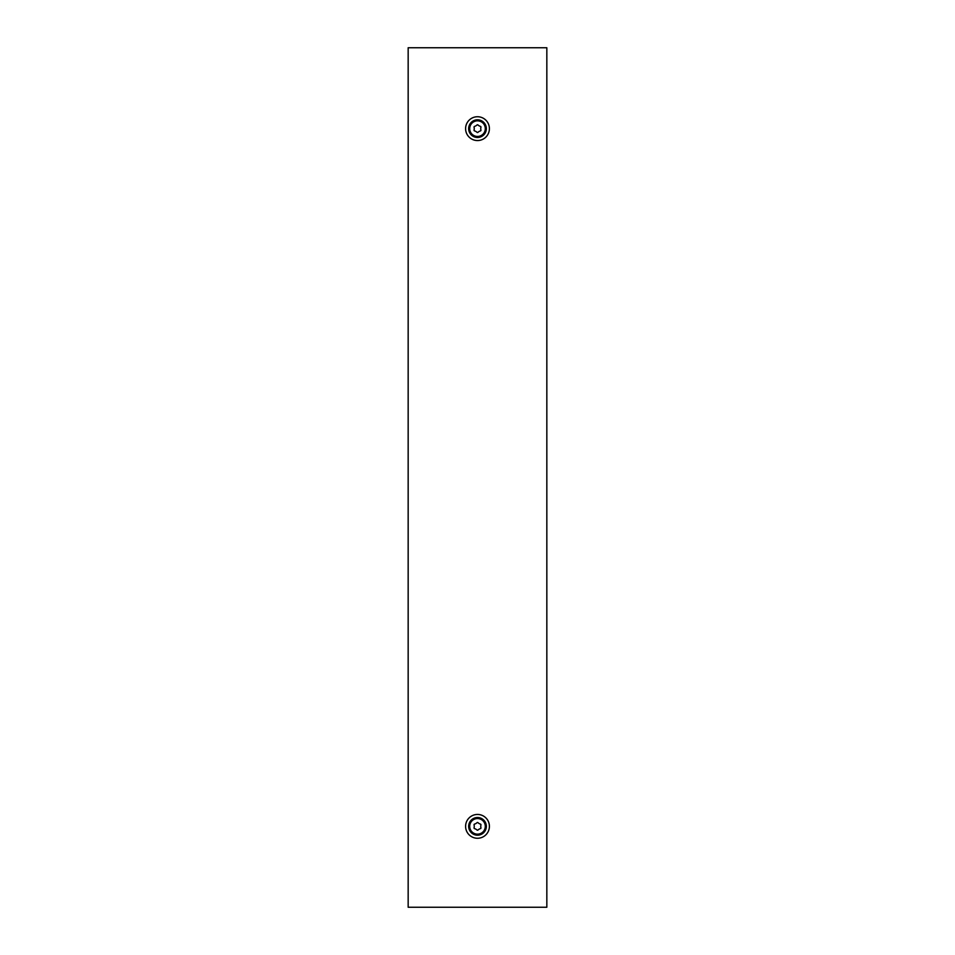 <?xml version="1.0" encoding="UTF-8"?>
<svg xmlns="http://www.w3.org/2000/svg" width="955" height="955" viewBox="0 0 955 955"><rect width="100%" height="100%" fill="white"/><g stroke="black" fill="none" stroke-linecap="round" stroke-linejoin="round"><path stroke-width="1.43" d="M480.747 128.639A6.005 6.005 0 0 1 480.986 126.991L480.675 126.454A6.005 6.005 0 0 1 477.81 124.807L477.19 124.807A6.005 6.005 0 0 1 474.325 126.454L474.014 126.991A6.005 6.005 0 0 1 474.014 130.298L474.325 130.835A6.005 6.005 0 0 1 477.19 132.482L477.81 132.482A6.005 6.005 0 0 1 480.675 130.835L480.986 130.298A6.005 6.005 0 0 1 480.747 128.639M485.295 128.639A7.795 7.795 0 0 1 477.5 136.446A7.795 7.795 0 0 1 469.705 128.639A7.795 7.795 0 0 1 477.5 120.843A7.795 7.795 0 0 1 485.295 128.639M474.253 826.362A6.005 6.005 0 0 1 474.014 828.009L474.325 828.546A6.005 6.005 0 0 1 477.19 830.193L477.81 830.193A6.005 6.005 0 0 1 480.675 828.546L480.986 828.009A6.005 6.005 0 0 1 480.986 824.702L480.675 824.165A6.005 6.005 0 0 1 477.81 822.518L477.19 822.518A6.005 6.005 0 0 1 474.325 824.165L474.014 824.702A6.005 6.005 0 0 1 474.253 826.362M469.705 826.362A7.795 7.795 0 0 1 477.5 818.554A7.795 7.795 0 0 1 485.295 826.362A7.795 7.795 0 0 1 477.5 834.157A7.795 7.795 0 0 1 469.705 826.362M408.167 907.25L408.167 47.75L546.833 47.75L546.833 907.25L408.167 907.25M477.5 835.195A8.846 8.846 0 0 1 468.654 826.362A8.846 8.846 0 0 1 477.5 817.516A8.846 8.846 0 0 1 486.346 826.362A8.846 8.846 0 0 1 477.5 835.195M465.598 826.362A11.902 11.902 0 0 0 477.5 838.263A11.902 11.902 0 0 0 489.402 826.362A11.902 11.902 0 0 0 477.5 814.448A11.902 11.902 0 0 0 465.598 826.362M477.5 137.484A8.846 8.846 0 0 1 468.654 128.639A8.846 8.846 0 0 1 477.5 119.805A8.846 8.846 0 0 1 486.346 128.639A8.846 8.846 0 0 1 477.5 137.484M465.598 128.639A11.902 11.902 0 0 0 477.5 140.552A11.902 11.902 0 0 0 489.402 128.639A11.902 11.902 0 0 0 477.5 116.737A11.902 11.902 0 0 0 465.598 128.639"/></g></svg>
